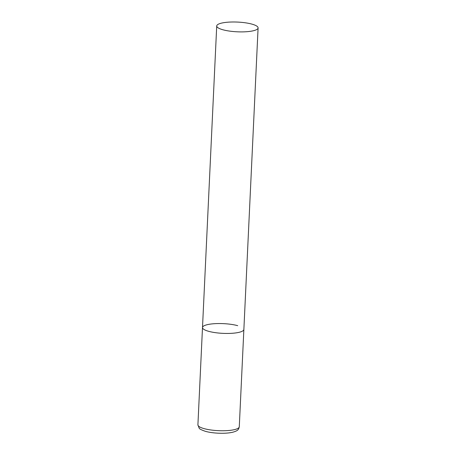 <?xml version="1.0" encoding="UTF-8"?>
<svg xmlns="http://www.w3.org/2000/svg" width="456" height="456" viewBox="0 0 456 456"><rect width="100%" height="100%" fill="white"/><g stroke="black" fill="none" stroke-linecap="round" stroke-linejoin="round"><path stroke-width="0.68" d="M258.09 27.919A20.708 4.868 2.7 0 0 245.356 22.8A20.708 4.868 2.7 0 0 222.676 22.868A20.708 4.868 2.7 0 0 216.72 25.963A20.708 4.868 2.7 0 0 229.453 31.082A20.708 4.868 2.7 0 0 252.134 31.019A20.708 4.868 2.7 0 0 258.09 27.919L239.28 426.776A20.708 4.868 -177.3 0 1 226.472 430.652A20.708 4.868 -177.3 0 1 204.071 428.623A20.708 4.868 -177.3 0 1 197.91 424.827L202.498 327.522A20.708 4.868 2.7 0 0 215.232 332.641A20.708 4.868 2.7 0 0 237.912 332.572A20.708 4.868 2.7 0 0 243.869 329.471A20.708 4.868 -177.3 0 1 231.061 333.353A20.708 4.868 -177.3 0 1 208.66 331.318A20.708 4.868 -177.3 0 1 202.498 327.522A20.708 4.868 -177.3 0 1 215.306 323.646A20.708 4.868 -177.3 0 1 237.707 325.675M239.28 426.776C238.602 429.563 238.089 430.777 232.554 432.271C225.235 433.969 212.838 433.411 205.513 431.365C201.438 429.968 199.312 428.891 199.147 428.121L197.91 424.827M202.498 327.522L216.72 25.963"/></g></svg>
